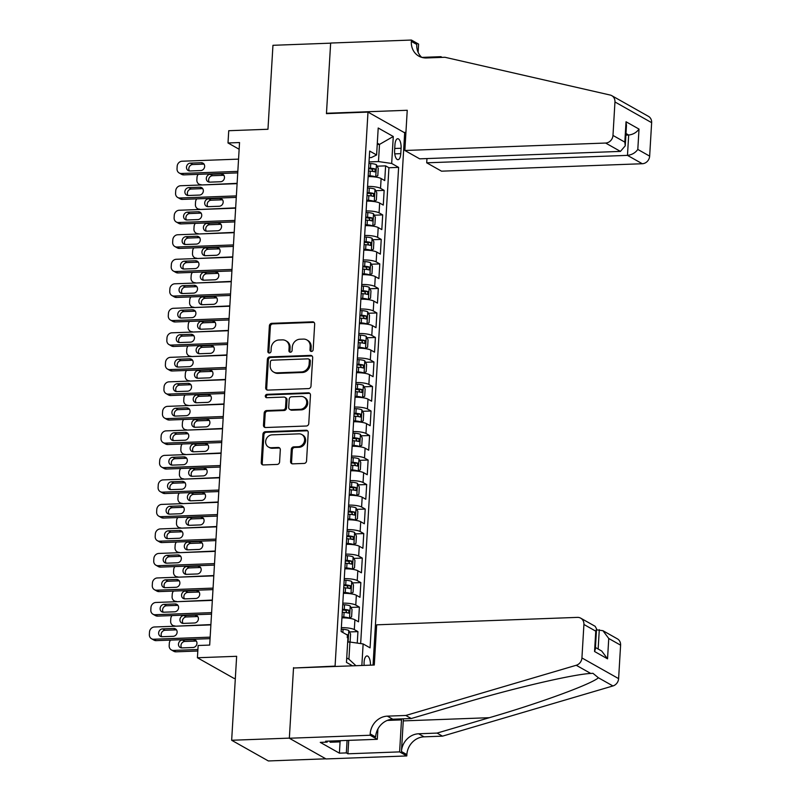 <?xml version="1.0" encoding="UTF-8"?>
<svg xmlns="http://www.w3.org/2000/svg" width="801" height="801" viewBox="0 0 801 801"><rect width="100%" height="100%" fill="white"/><g stroke="black" fill="none" stroke-linecap="round" stroke-linejoin="round"><path stroke-width="1.2" d="M311.469 351.459A1.732 1.542 -60.6 0 0 313.151 349.717L314.673 324.145A2.473 2.203 -60.6 0 0 312.55 321.822L271.779 323.334A2.473 2.203 -60.6 0 0 269.376 325.827L267.854 351.389A1.732 1.542 -60.6 0 0 269.336 353.021A1.732 1.542 -60.6 0 0 271.028 351.279L271.219 347.964A7.9 7.049 -60.6 0 1 278.928 339.994L282.322 339.874A7.9 7.049 -60.6 0 1 285.747 340.685A7.9 7.049 -60.6 0 1 289.111 347.304L288.921 350.608A1.732 1.542 -60.6 0 0 290.403 352.24A1.732 1.542 -60.6 0 0 292.085 350.498L292.285 347.183A7.9 7.049 -60.6 0 1 299.995 339.213L303.389 339.093A7.9 7.049 -60.6 0 1 306.813 339.904A7.9 7.049 -60.6 0 1 310.177 346.523L309.987 349.827A1.732 1.542 -60.6 0 0 311.469 351.459M370.473 665.16A8.05 3.194 87.9 0 0 366.968 655.949A8.05 3.194 87.9 0 0 364.095 662.207A8.05 3.194 87.9 0 0 364.165 665.401M290.573 461.526A2.473 2.203 -60.6 0 0 292.695 463.849L304.14 463.429A2.473 2.203 -60.6 0 0 306.543 460.935L308.235 432.54A2.473 2.203 -60.6 0 0 306.112 430.227L265.341 431.729A2.473 2.203 -60.6 0 0 262.928 434.222L261.246 462.618A2.473 2.203 -60.6 0 0 263.369 464.94L277.186 464.43A2.473 2.203 -60.6 0 0 279.589 461.937L280.31 449.782A2.473 2.203 -60.6 0 0 278.187 447.459L271.339 447.719A6.608 5.887 -60.6 0 1 268.475 447.038A6.608 5.887 -60.6 0 1 265.942 439.899A6.608 5.887 -60.6 0 1 272.1 434.843L298.943 433.852A6.608 5.887 -60.6 0 1 301.807 434.532A6.608 5.887 -60.6 0 1 304.34 441.661A6.608 5.887 -60.6 0 1 298.182 446.718L293.707 446.888A2.473 2.203 -60.6 0 0 291.304 449.381L290.573 461.526L291.564 462.087A2.473 2.203 -60.6 0 0 292.165 463.799M294.147 667.994L335.078 666.112L367.989 112.1L326.448 113.642L330.643 43.164L272.951 45.307L267.965 129.261L228.736 130.713L228.005 142.968L239.539 142.548L209.682 645.075L198.147 645.496L197.416 657.751L234.102 678.447L235.334 678.397M293.536 667.644L289.351 738.121L231.659 740.264L236.645 656.299L197.416 657.751M308.585 388.595A2.473 2.203 -60.6 0 0 310.988 386.102L312.68 357.717A2.473 2.203 -60.6 0 0 310.558 355.394L269.787 356.906A2.473 2.203 -60.6 0 0 267.374 359.389L265.692 387.784A2.473 2.203 -60.6 0 0 267.814 390.107L308.585 388.595M310.458 395.133L308.765 423.519A2.473 2.203 -60.6 0 1 306.362 426.012L265.592 427.524A2.473 2.203 -60.6 0 1 263.469 425.201L264.19 413.046A2.473 2.203 -60.6 0 1 266.593 410.563L283.133 409.942A2.473 2.203 -60.6 0 0 285.536 407.459L286.017 399.399A2.473 2.203 -60.6 0 0 283.894 397.076L266.683 397.707A1.732 1.542 -60.6 0 1 266.883 394.342L308.335 392.81A2.473 2.203 -60.6 0 1 310.458 395.133M325.827 758.817L268.345 760.95L231.659 740.264M357.256 643.083L357.937 631.619L349.486 631.939M341.356 627.684A10.063 2.183 3.4 0 1 354.312 629.586L354.903 619.774L358.518 621.816L359.389 607.108L350.948 607.418M342.808 603.163A10.063 2.183 3.4 0 1 355.774 605.065L356.355 595.263L359.979 597.306L360.85 582.597L352.4 582.908M344.27 578.652A10.063 2.183 3.4 0 1 357.226 580.555L357.817 570.753L361.431 572.795L362.302 558.087L353.862 558.397M345.722 554.142A10.063 2.183 3.4 0 1 358.688 556.044L359.269 546.232L362.883 548.274L363.764 533.566L355.314 533.887M347.183 529.621A10.063 2.183 3.4 0 1 360.14 531.524L360.72 521.721L364.345 523.764L365.216 509.056L356.775 509.366M348.635 505.111A10.063 2.183 3.4 0 1 361.601 507.013L362.182 497.211L365.797 499.253L366.678 484.545L358.227 484.855M350.097 480.6A10.063 2.183 3.4 0 1 363.053 482.502L363.634 472.7L367.259 474.733L368.13 460.024L359.679 460.345M351.549 456.089A10.063 2.183 3.4 0 1 364.515 457.992L365.096 448.18L368.71 450.222L369.591 435.514L361.141 435.824M353.001 431.569A10.063 2.183 3.4 0 1 365.967 433.471L366.548 423.669L370.172 425.711L371.043 411.003L362.593 411.313M354.463 407.058A10.063 2.183 3.4 0 1 367.429 408.961L368.009 399.158L371.624 401.201L372.495 386.493L364.055 386.803M355.914 382.548A10.063 2.183 3.4 0 1 368.881 384.45L369.461 374.638L373.086 376.68L373.957 361.972L365.506 362.292M357.376 358.027A10.063 2.183 3.4 0 1 370.332 359.929L370.923 350.127L374.538 352.17L375.409 337.461L366.968 337.772M358.828 333.516A10.063 2.183 3.4 0 1 371.794 335.419L372.375 325.617L375.999 327.659L376.87 312.951L368.42 313.261M360.29 309.006A10.063 2.183 3.4 0 1 373.246 310.908L373.837 301.106L377.451 303.138L378.322 288.43L369.882 288.75M361.742 284.495A10.063 2.183 3.4 0 1 374.708 286.398L375.289 276.585L378.903 278.628L379.784 263.919L371.334 264.23M363.203 259.975A10.063 2.183 3.4 0 1 376.16 261.877L376.74 252.075L380.365 254.117L381.236 239.409L372.795 239.719M364.655 235.464A10.063 2.183 3.4 0 1 377.621 237.366L378.202 227.564L381.817 229.607L382.698 214.898L374.247 215.209M366.117 210.953A10.063 2.183 3.4 0 1 379.073 212.856L379.654 203.043L383.279 205.086L384.15 190.378L380.535 188.335A10.063 2.183 -176.6 0 0 367.569 186.433M375.699 190.698L384.15 190.378M394.943 144.781L394.623 150.177A7.8 3.094 87.9 0 0 397.987 159.709A7.8 3.094 87.9 0 0 400.77 153.642L401.091 148.255A7.8 3.094 87.9 0 0 397.727 138.723A7.8 3.094 87.9 0 0 394.943 144.781M335.689 666.452L335.078 666.112M373.046 665.07L404.675 132.796L367.989 112.1M346.723 657.961L348.916 659.193L349.937 642.042L363.133 643.934L370.072 647.849L398.618 167.379L391.679 163.464L378.483 161.572L369.021 161.922M363.133 643.934L361.852 665.481M352.55 665.831L346.463 662.397L348.065 635.433L341.126 631.518L369.672 151.059L376.61 154.963L378.212 128L393.281 136.5L391.679 163.464M360.66 643.573L388.926 167.739L385.611 165.867L384.73 180.575L381.116 178.533A10.063 2.183 -176.6 0 0 368.15 176.631M379.073 212.856L382.698 214.898M377.621 237.366L381.236 239.409M376.16 261.877L379.784 263.919M374.708 286.398L378.322 288.43M373.246 310.908L376.87 312.951M371.794 335.419L375.409 337.461M370.332 359.929L373.957 361.972M368.881 384.45L372.495 386.493M367.429 408.961L371.043 411.003M365.967 433.471L369.591 435.514M364.515 457.992L368.13 460.024M363.053 482.502L366.678 484.545M361.601 507.013L365.216 509.056M360.14 531.524L363.764 533.566M358.688 556.044L362.302 558.087M357.226 580.555L360.85 582.597M355.774 605.065L359.389 607.108M354.312 629.586L357.937 631.619M349.937 642.042L347.664 642.122M378.483 161.572L379.504 144.41L377.311 143.179M377.231 144.5L379.504 144.41L393.281 136.5M369.281 157.627L371.344 157.547L376.61 154.963M228.005 142.968L239.139 149.256M377.161 166.177L385.611 165.867M388.926 167.739L398.618 167.379M379.654 203.043A10.063 2.183 -176.6 0 0 366.698 201.141M378.202 227.564A10.063 2.183 -176.6 0 0 365.236 225.662M376.74 252.075A10.063 2.183 -176.6 0 0 363.784 250.172M375.289 276.585A10.063 2.183 -176.6 0 0 362.322 274.683M373.837 301.106A10.063 2.183 -176.6 0 0 360.871 299.204M372.375 325.617A10.063 2.183 -176.6 0 0 359.409 323.714M370.923 350.127A10.063 2.183 -176.6 0 0 357.957 348.225M369.461 374.638A10.063 2.183 -176.6 0 0 356.505 372.735M368.009 399.158A10.063 2.183 -176.6 0 0 355.043 397.256M366.548 423.669A10.063 2.183 -176.6 0 0 353.591 421.767M365.096 448.18A10.063 2.183 -176.6 0 0 352.13 446.277M363.634 472.7A10.063 2.183 -176.6 0 0 350.678 470.798M362.182 497.211A10.063 2.183 -176.6 0 0 349.216 495.308M360.72 521.721A10.063 2.183 -176.6 0 0 347.764 519.819M359.269 546.232A10.063 2.183 -176.6 0 0 346.302 544.33M357.817 570.753A10.063 2.183 -176.6 0 0 344.851 568.85M356.355 595.263A10.063 2.183 -176.6 0 0 343.389 593.361M354.903 619.774A10.063 2.183 -176.6 0 0 341.937 617.871M355.934 665.701L348.916 659.193M311.279 351.449A1.732 1.542 -60.6 0 1 310.978 350.387L311.168 347.083A7.9 7.049 -60.6 0 0 307.804 340.465L306.813 339.904M285.747 340.685L286.738 341.246A7.9 7.049 -60.6 0 1 290.102 347.864L289.912 351.168A1.732 1.542 -60.6 0 0 290.212 352.23M314.072 322.433A2.473 2.203 -60.6 0 0 313.541 322.382L272.771 323.894A2.473 2.203 -60.6 0 0 270.368 326.387L268.846 351.949A1.732 1.542 -60.6 0 0 269.146 353.011M312.08 355.994A2.473 2.203 -60.6 0 0 311.549 355.954L270.778 357.456A2.473 2.203 -60.6 0 0 268.365 359.949L266.683 388.345A2.473 2.203 -60.6 0 0 267.284 390.057M309.346 360.48A1.732 1.542 -60.6 0 0 307.864 358.848L272.08 360.18A1.732 1.542 -60.6 0 0 270.388 361.922L270.187 365.406A7.9 7.049 -60.6 0 0 273.552 372.024A7.9 7.049 -60.6 0 0 276.976 372.845L301.436 371.934A7.9 7.049 -60.6 0 0 309.146 363.964L309.346 360.48L310.337 361.041A1.732 1.542 -60.6 0 0 309.607 359.589L308.615 359.028M273.552 372.024L274.543 372.585A7.9 7.049 -60.6 0 0 277.967 373.396L276.976 372.845M310.337 361.041L310.137 364.525A7.9 7.049 -60.6 0 1 302.428 372.495L277.967 373.396M284.966 397.326L285.957 397.887A2.473 2.203 -60.6 0 1 287.008 399.959L286.528 408.019A2.473 2.203 -60.6 0 1 284.125 410.502L267.594 411.123A2.473 2.203 -60.6 0 0 265.181 413.606L264.46 425.762A2.473 2.203 -60.6 0 0 265.061 427.474M309.857 393.411A2.473 2.203 -60.6 0 0 309.326 393.361L267.874 394.903A1.732 1.542 -60.6 0 0 266.493 397.707M300.295 409.311A6.608 5.887 -60.6 0 0 306.453 404.255A6.608 5.887 -60.6 0 0 303.919 397.116A6.608 5.887 -60.6 0 0 301.056 396.435L291.594 396.785A2.473 2.203 -60.6 0 0 289.191 399.278L288.71 407.339A2.473 2.203 -60.6 0 0 290.833 409.661L300.295 409.311L301.286 409.872A6.608 5.887 -60.6 0 0 307.444 404.815A6.608 5.887 -60.6 0 0 304.911 397.676L303.919 397.116M289.762 409.401L290.753 409.962A2.473 2.203 -60.6 0 0 291.824 410.222L290.833 409.661M301.286 409.872L291.824 410.222M301.807 434.532L302.798 435.093A6.608 5.887 -60.6 0 1 305.331 442.222A6.608 5.887 -60.6 0 1 299.173 447.278L294.698 447.449A2.473 2.203 -60.6 0 0 292.295 449.942L291.564 462.087M268.475 447.038L269.466 447.589A6.608 5.887 -60.6 0 0 272.33 448.28L271.339 447.719M279.719 448.069A2.473 2.203 -60.6 0 0 279.179 448.019L272.33 448.28M307.634 430.828A2.473 2.203 -60.6 0 0 307.103 430.778L266.332 432.29A2.473 2.203 -60.6 0 0 263.919 434.783L262.237 463.178A2.473 2.203 -60.6 0 0 262.838 464.89M375.188 176.991L377.812 175.639L378.242 168.29L376.41 164.716A6.668 1.452 -176.6 0 0 370.743 163.544L368.941 163.424M371.083 176.651A3.394 0.741 -176.6 0 0 369.822 176.5L368.17 176.39M375.679 176.981A6.668 1.452 -176.6 0 0 370.012 175.809L368.21 175.679M237.116 183.329L201.702 184.961M223.98 175.299A4.025 3.594 -60.6 0 0 223.639 175.299L212.565 175.709A4.025 3.594 -60.6 0 0 209.271 182.147M368.48 171.024L370.292 171.144A6.668 1.452 3.4 0 1 374.928 171.915L375.098 168.971A6.668 1.452 -176.6 0 0 370.462 168.21L368.66 168.08M368.62 168.791L370.272 168.901A3.394 0.741 3.4 0 1 371.784 169.091L372.865 170.853M209.622 182.147L220.696 181.737A4.025 3.594 -60.6 0 0 221.166 173.897L210.082 174.308A4.025 3.594 -60.6 0 0 209.622 182.147M198.227 174.348A5.036 4.486 -60.6 0 0 197.006 177.482L196.856 179.935A5.036 4.486 -60.6 0 0 198.998 184.15A5.036 4.486 -60.6 0 0 201.181 184.661M237.827 171.384L181.356 173.487A5.036 4.486 -60.6 0 1 179.174 172.966A5.036 4.486 -60.6 0 1 177.031 168.751L177.171 166.298A5.036 4.486 -60.6 0 1 182.077 161.221L238.558 159.129M179.174 172.966L181.647 174.358A5.036 4.486 119.4 0 0 183.829 174.878L237.737 172.886M189.787 170.963A4.025 3.594 119.4 0 1 190.258 163.124L201.331 162.713A4.025 3.594 119.4 0 1 200.871 170.553L189.787 170.963M189.447 170.963A4.025 3.594 119.4 0 1 192.741 164.525L203.814 164.115A4.025 3.594 119.4 0 1 204.155 164.115M340.966 740.655L339.394 741.906L330.162 742.247L329.632 741.075M339.394 741.906L338.853 740.735M426.963 158.568L426.713 162.813L441.531 171.174L642.292 163.734L627.473 155.374L628.685 135.029L625.981 133.507M426.713 162.813L627.473 155.374C631.869 154.853 635.313 152.881 637.806 149.437L649.651 156.125L651.644 122.663L614.958 101.967A7.549 6.728 -60.6 0 0 611.744 95.649A7.549 6.728 -60.6 0 0 610.122 95.029L444.925 57.272L426.462 57.962A17.612 15.71 119.4 0 1 418.833 56.14A17.612 15.71 119.4 0 1 411.334 41.402L411.414 40.05L330.643 43.044L326.478 113.271L327.088 113.622M326.478 113.271L407.238 110.278L404.855 150.488L605.616 143.039A7.549 6.728 -60.6 0 0 612.975 135.429L614.958 101.967M421.817 57.392L440.91 56.681L442.132 57.382M411.414 40.05L418.603 44.105L418.112 52.315M404.064 132.445L405.927 132.375M404.855 150.488L419.674 158.838L620.435 151.399L605.616 143.039M440.86 57.422L440.91 56.681M611.744 95.649L648.43 116.345A7.549 6.728 119.4 0 1 651.644 122.663M649.651 156.125A7.549 6.728 119.4 0 1 642.292 163.734M421.716 57.362A17.612 15.71 119.4 0 1 416.76 44.456L411.334 41.402M625.891 135.129L628.685 135.029C633.07 134.508 636.515 132.535 639.018 129.091L637.806 149.437M612.975 135.429L624.82 142.117L625.251 145.812L620.435 151.399M624.82 142.117L626.032 121.772L626.462 125.467L625.251 145.812M376.67 624.82L577.431 617.381A7.549 6.728 -60.6 0 1 580.705 618.162A7.549 6.728 -60.6 0 1 583.919 624.48L581.927 657.941L618.612 678.627A7.549 6.728 119.4 0 1 612.925 685.956L442.502 736.149L424.049 736.83A17.612 15.71 -60.6 0 0 406.868 754.592L406.788 755.944L326.027 758.937L289.341 738.242L293.516 668.014L374.287 665.02L376.67 624.82M442.502 736.149L437.076 733.085L489.331 717.696C539.544 703.138 591.048 684.284 598.417 677.776L592.94 673.311L590.748 673.451C573.266 674.262 513.191 688.279 463.509 703.138L411.253 718.527L392.79 719.208A17.612 15.71 -60.6 0 0 375.619 736.97L370.192 733.906L370.112 735.248L289.341 738.242M411.253 718.527L405.827 715.463L387.364 716.144A17.612 15.71 -60.6 0 0 370.192 733.906M489.331 717.696L403.263 720.89L401.441 751.528A17.612 15.71 -60.6 0 1 418.613 733.776L437.076 733.085M620.595 645.165L608.75 638.487L602.933 630.697L617.381 638.848A7.549 6.728 119.4 0 1 620.595 645.165L618.612 678.627M590.748 673.451L576.239 665.271L405.827 715.463M348.715 740.364L347.914 753.801L346.332 752.91L347.073 740.424M327.249 741.165L327.198 742.116L320.27 742.377L339.404 753.16L346.332 752.91M327.198 742.116L325.606 741.225L377.301 739.303L370.112 735.248M406.788 755.944L399.609 751.889L401.501 719.899A28.305 11.234 87.9 0 0 401.561 718.877M347.914 753.801L399.609 751.889M596.495 629.816L602.933 630.697M403.263 720.89A32.771 13.006 87.9 0 0 403.364 718.817M377.912 728.98L377.301 739.303M576.239 665.271A7.549 6.728 -60.6 0 0 581.927 657.941M339.404 753.16L340.105 741.336M608.75 638.487L607.538 658.833L601.721 651.043L595.443 647.498M607.538 658.833L594.552 651.503L595.343 649.221L596.555 628.875L595.163 626.312L580.705 618.162M594.552 651.503L595.764 631.158L596.555 628.875M373.727 201.512L376.35 200.16L376.79 192.801L374.948 189.236A6.668 1.452 -176.6 0 0 369.281 188.065L367.479 187.935M369.631 201.161A3.394 0.741 -176.6 0 0 368.36 201.021L366.708 200.901M374.227 201.492A6.668 1.452 -176.6 0 0 368.56 200.32L366.748 200.19M235.664 207.849L200.24 209.472M222.528 199.809A4.025 3.594 -60.6 0 0 222.187 199.809L211.104 200.22A4.025 3.594 -60.6 0 0 207.819 206.658M367.028 195.534L368.83 195.664A6.668 1.452 3.4 0 1 373.466 196.425L373.646 193.482A6.668 1.452 -176.6 0 0 369.011 192.721L367.198 192.59M367.158 193.301L368.81 193.421A3.394 0.741 3.4 0 1 370.322 193.602L371.404 195.364M208.16 206.668L219.244 206.257A4.025 3.594 -60.6 0 0 219.704 198.408L208.63 198.818A4.025 3.594 -60.6 0 0 208.16 206.668M196.766 198.858A5.036 4.486 -60.6 0 0 195.544 201.992L195.404 204.445A5.036 4.486 -60.6 0 0 197.547 208.661A5.036 4.486 -60.6 0 0 199.729 209.181M372.275 226.022L374.898 224.67L375.329 217.321L373.496 213.747A6.668 1.452 -176.6 0 0 367.829 212.575L366.027 212.445M368.17 225.672A3.394 0.741 -176.6 0 0 366.908 225.532L365.256 225.421M372.765 226.002A6.668 1.452 -176.6 0 0 367.098 224.831L365.296 224.711M234.202 232.36L198.788 233.982M221.066 224.33A4.025 3.594 -60.6 0 0 220.726 224.32L209.652 224.731A4.025 3.594 -60.6 0 0 206.368 231.179M365.576 220.045L367.379 220.175A6.668 1.452 3.4 0 1 372.014 220.936L372.185 217.992A6.668 1.452 -176.6 0 0 367.549 217.231L365.747 217.111M365.707 217.822L367.359 217.932A3.394 0.741 3.4 0 1 368.871 218.122L369.952 219.885M206.708 231.179L217.782 230.768A4.025 3.594 -60.6 0 0 218.252 222.928L207.169 223.339A4.025 3.594 -60.6 0 0 206.708 231.179M195.314 223.369A5.036 4.486 -60.6 0 0 194.092 226.513L193.942 228.956A5.036 4.486 -60.6 0 0 196.085 233.171A5.036 4.486 -60.6 0 0 198.268 233.692M370.813 250.533L373.436 249.181L373.877 241.832L372.034 238.257A6.668 1.452 -176.6 0 0 366.377 237.086L364.565 236.966M366.718 250.192A3.394 0.741 -176.6 0 0 365.446 250.042L363.794 249.932M371.314 250.513A6.668 1.452 -176.6 0 0 365.646 249.341L363.834 249.221M232.751 256.871L197.326 258.503M219.614 248.841A4.025 3.594 -60.6 0 0 219.274 248.831L208.2 249.241A4.025 3.594 -60.6 0 0 204.906 255.689M364.115 244.565L365.917 244.685A6.668 1.452 3.4 0 1 370.563 245.446L370.733 242.513A6.668 1.452 -176.6 0 0 366.097 241.742L364.295 241.622M364.245 242.333L365.897 242.443A3.394 0.741 3.4 0 1 367.409 242.633L368.49 244.395M205.246 255.689L216.33 255.279A4.025 3.594 -60.6 0 0 216.791 247.439L205.717 247.849A4.025 3.594 -60.6 0 0 205.246 255.689M193.852 247.889A5.036 4.486 -60.6 0 0 192.63 251.023L192.49 253.476A5.036 4.486 -60.6 0 0 194.633 257.682A5.036 4.486 -60.6 0 0 196.816 258.202M369.361 275.053L371.984 273.702L372.415 266.343L370.583 262.778A6.668 1.452 -176.6 0 0 364.916 261.607L363.113 261.476M365.256 274.703A3.394 0.741 -176.6 0 0 363.994 274.563L362.342 274.443M369.852 275.033A6.668 1.452 -176.6 0 0 364.185 273.862L362.382 273.732M231.289 281.391L195.875 283.013M218.162 273.351A4.025 3.594 -60.6 0 0 217.812 273.351L206.738 273.762A4.025 3.594 -60.6 0 0 203.454 280.2M362.663 269.076L364.465 269.206A6.668 1.452 3.4 0 1 369.101 269.967L369.281 267.023A6.668 1.452 -176.6 0 0 364.635 266.262L362.833 266.132M362.793 266.843L364.445 266.963A3.394 0.741 3.4 0 1 365.957 267.144L367.038 268.906M203.794 280.21L214.868 279.799A4.025 3.594 -60.6 0 0 215.339 271.95L204.265 272.36A4.025 3.594 -60.6 0 0 203.794 280.21M192.4 272.4A5.036 4.486 -60.6 0 0 191.179 275.534L191.028 277.987A5.036 4.486 -60.6 0 0 193.171 282.202A5.036 4.486 -60.6 0 0 195.354 282.723M236.375 195.905L179.895 197.997A5.036 4.486 -60.6 0 1 177.712 197.477A5.036 4.486 -60.6 0 1 175.569 193.261L175.719 190.808A5.036 4.486 -60.6 0 1 180.625 185.742L237.096 183.649M177.712 197.477L180.195 198.868A5.036 4.486 119.4 0 0 182.378 199.389L236.285 197.396M188.335 195.484A4.025 3.594 119.4 0 1 188.806 187.634L199.88 187.224A4.025 3.594 119.4 0 1 199.409 195.074L188.335 195.484M187.995 195.474A4.025 3.594 119.4 0 1 191.279 189.036L202.353 188.625A4.025 3.594 119.4 0 1 202.703 188.625M234.913 220.415L178.443 222.508A5.036 4.486 -60.6 0 1 176.26 221.987A5.036 4.486 -60.6 0 1 174.117 217.782L174.258 215.329A5.036 4.486 -60.6 0 1 179.164 210.252L235.644 208.16M176.26 221.987L178.743 223.389A5.036 4.486 119.4 0 0 180.916 223.91L234.823 221.907M186.883 219.995A4.025 3.594 119.4 0 1 187.344 212.155L198.418 211.744A4.025 3.594 119.4 0 1 197.957 219.584L186.883 219.995M186.533 219.995A4.025 3.594 119.4 0 1 189.827 213.547L200.901 213.136A4.025 3.594 119.4 0 1 201.241 213.146M233.461 244.926L176.981 247.018A5.036 4.486 -60.6 0 1 174.808 246.498A5.036 4.486 -60.6 0 1 172.656 242.292L172.806 239.839A5.036 4.486 -60.6 0 1 177.712 234.763L234.192 232.67M174.808 246.498L177.281 247.899A5.036 4.486 119.4 0 0 179.464 248.42L233.371 246.418M185.421 244.505A4.025 3.594 119.4 0 1 185.892 236.665L196.966 236.255A4.025 3.594 119.4 0 1 196.495 244.095L185.421 244.505M185.081 244.505A4.025 3.594 119.4 0 1 188.365 238.057L199.439 237.647A4.025 3.594 119.4 0 1 199.789 237.657M232 269.446L175.529 271.539A5.036 4.486 -60.6 0 1 173.346 271.018A5.036 4.486 -60.6 0 1 171.204 266.803L171.354 264.35A5.036 4.486 -60.6 0 1 176.26 259.284L232.731 257.191M173.346 271.018L175.83 272.41A5.036 4.486 119.4 0 0 178.002 272.931L231.91 270.938M183.97 269.026A4.025 3.594 119.4 0 1 180.676 264.26A4.025 3.594 119.4 0 1 184.43 261.176L195.504 260.766A4.025 3.594 119.4 0 1 198.798 265.531A4.025 3.594 119.4 0 1 195.043 268.615L183.97 269.026M183.619 269.016A4.025 3.594 119.4 0 1 186.913 262.578L197.987 262.167A4.025 3.594 119.4 0 1 198.328 262.167M367.899 299.564L370.523 298.212L370.963 290.853L369.121 287.289A6.668 1.452 -176.6 0 0 363.464 286.117L361.651 285.987M363.804 299.214A3.394 0.741 -176.6 0 0 362.533 299.073L360.881 298.953M368.4 299.544A6.668 1.452 -176.6 0 0 362.733 298.373L360.931 298.242M229.837 305.902L194.413 307.524M216.701 297.862A4.025 3.594 -60.6 0 0 216.36 297.862L205.286 298.272A4.025 3.594 -60.6 0 0 201.992 304.71M361.201 293.587L363.003 293.717A6.668 1.452 3.4 0 1 367.649 294.478L367.819 291.534A6.668 1.452 -176.6 0 0 363.183 290.773L361.381 290.643M361.331 291.354L362.983 291.474A3.394 0.741 3.4 0 1 364.495 291.654L365.576 293.426M202.343 304.72L213.416 304.31A4.025 3.594 -60.6 0 0 215.629 296.881A4.025 3.594 -60.6 0 0 213.877 296.46L202.803 296.871A4.025 3.594 -60.6 0 0 200.59 304.3A4.025 3.594 -60.6 0 0 202.343 304.72M190.938 296.911A5.036 4.486 -60.6 0 0 189.717 300.055L189.577 302.498A5.036 4.486 -60.6 0 0 191.719 306.713A5.036 4.486 -60.6 0 0 193.902 307.234M230.548 293.957L174.067 296.05A5.036 4.486 -60.6 0 1 171.895 295.529A5.036 4.486 -60.6 0 1 169.752 291.314L169.892 288.871A5.036 4.486 -60.6 0 1 174.798 283.794L231.279 281.702M171.895 295.529L174.368 296.931A5.036 4.486 119.4 0 0 176.55 297.451L230.458 295.449M182.508 293.536A4.025 3.594 119.4 0 1 182.978 285.687L194.052 285.276A4.025 3.594 119.4 0 1 193.582 293.126L182.508 293.536M182.167 293.526A4.025 3.594 119.4 0 1 185.452 287.088L196.535 286.678A4.025 3.594 119.4 0 1 196.876 286.678M366.447 324.075L369.071 322.723L369.511 315.374L367.669 311.799A6.668 1.452 -176.6 0 0 362.002 310.628L360.2 310.508M362.342 323.724A3.394 0.741 -176.6 0 0 361.081 323.584L359.429 323.474M366.938 324.055A6.668 1.452 -176.6 0 0 361.271 322.883L359.469 322.763M228.385 330.412L192.961 332.035M215.249 322.382A4.025 3.594 -60.6 0 0 214.898 322.372L203.824 322.783A4.025 3.594 -60.6 0 0 200.54 329.231M359.749 318.107L361.551 318.227A6.668 1.452 3.4 0 1 366.187 318.988L366.367 316.045A6.668 1.452 -176.6 0 0 361.722 315.284L359.919 315.163M359.879 315.874L361.531 315.984A3.394 0.741 3.4 0 1 363.043 316.175L364.125 317.937M200.881 329.231L211.955 328.821A4.025 3.594 -60.6 0 0 212.425 320.981L201.351 321.391A4.025 3.594 -60.6 0 0 200.881 329.231M189.487 321.431A5.036 4.486 -60.6 0 0 188.265 324.565L188.115 327.018A5.036 4.486 -60.6 0 0 190.258 331.224A5.036 4.486 -60.6 0 0 192.44 331.744M229.086 318.468L172.615 320.56A5.036 4.486 -60.6 0 1 170.433 320.04A5.036 4.486 -60.6 0 1 168.29 315.834L168.44 313.381A5.036 4.486 -60.6 0 1 173.346 308.305L229.817 306.212M170.433 320.04L172.916 321.441A5.036 4.486 119.4 0 0 175.089 321.962L229.006 319.959M181.056 318.047A4.025 3.594 119.4 0 1 181.517 310.207L192.6 309.797A4.025 3.594 119.4 0 1 192.13 317.637L181.056 318.047M180.706 318.047A4.025 3.594 119.4 0 1 184 311.599L195.074 311.188A4.025 3.594 119.4 0 1 195.414 311.199M364.986 348.585L367.609 347.233L368.049 339.884L366.217 336.31A6.668 1.452 -176.6 0 0 360.55 335.138L358.738 335.018M360.891 348.245A3.394 0.741 -176.6 0 0 359.619 348.095L357.967 347.984M365.486 348.575A6.668 1.452 -176.6 0 0 359.819 347.404L358.017 347.274M226.923 354.923L191.509 356.555M213.787 346.893A4.025 3.594 -60.6 0 0 213.446 346.893L202.373 347.304A4.025 3.594 -60.6 0 0 199.079 353.742M358.287 342.618L360.1 342.738A6.668 1.452 3.4 0 1 364.735 343.509L364.906 340.565A6.668 1.452 -176.6 0 0 360.27 339.804L358.468 339.674M358.427 340.385L360.07 340.495A3.394 0.741 3.4 0 1 361.591 340.685L362.663 342.448M199.429 353.742L210.503 353.331A4.025 3.594 -60.6 0 0 210.963 345.491L199.89 345.902A4.025 3.594 -60.6 0 0 199.429 353.742M188.035 345.942A5.036 4.486 -60.6 0 0 186.803 349.076L186.663 351.529A5.036 4.486 -60.6 0 0 188.806 355.744A5.036 4.486 -60.6 0 0 190.988 356.255M227.634 342.988L171.154 345.081A5.036 4.486 -60.6 0 1 168.981 344.56A5.036 4.486 -60.6 0 1 166.838 340.345L166.978 337.892A5.036 4.486 -60.6 0 1 171.885 332.815L228.365 330.723M168.981 344.56L171.454 345.952A5.036 4.486 119.4 0 0 173.637 346.473L227.544 344.48M179.594 342.558A4.025 3.594 119.4 0 1 180.065 334.718L191.139 334.307A4.025 3.594 119.4 0 1 190.678 342.147L179.594 342.558M179.254 342.558A4.025 3.594 119.4 0 1 182.538 336.12L193.622 335.709A4.025 3.594 119.4 0 1 193.962 335.709M363.534 373.106L366.157 371.754L366.598 364.395L364.755 360.83A6.668 1.452 -176.6 0 0 359.088 359.659L357.286 359.529M359.429 372.755A3.394 0.741 -176.6 0 0 358.167 372.615L356.515 372.495M364.024 373.086A6.668 1.452 -176.6 0 0 358.357 371.914L356.555 371.784M225.471 379.444L190.047 381.066M212.335 371.404A4.025 3.594 -60.6 0 0 211.985 371.404L200.911 371.814A4.025 3.594 -60.6 0 0 197.627 378.252M356.835 367.128L358.638 367.259A6.668 1.452 3.4 0 1 363.274 368.019L363.454 365.076A6.668 1.452 -176.6 0 0 358.818 364.315L357.006 364.185M356.966 364.896L358.618 365.016A3.394 0.741 3.4 0 1 360.13 365.196L361.211 366.958M197.967 378.262L209.041 377.852A4.025 3.594 -60.6 0 0 209.512 370.002L198.438 370.412A4.025 3.594 -60.6 0 0 197.967 378.262M186.573 370.452A5.036 4.486 -60.6 0 0 185.351 373.586L185.201 376.039A5.036 4.486 -60.6 0 0 187.354 380.255A5.036 4.486 -60.6 0 0 189.527 380.775M226.182 367.499L169.702 369.591A5.036 4.486 -60.6 0 1 167.519 369.071A5.036 4.486 -60.6 0 1 165.376 364.855L165.527 362.402A5.036 4.486 -60.6 0 1 170.433 357.336L226.903 355.243M167.519 369.071L170.002 370.473A5.036 4.486 119.4 0 0 172.185 370.983L226.092 368.991M178.142 367.078A4.025 3.594 119.4 0 1 178.603 359.228L189.687 358.818A4.025 3.594 119.4 0 1 189.216 366.668L178.142 367.078M177.802 367.068A4.025 3.594 119.4 0 1 181.086 360.63L192.16 360.22A4.025 3.594 119.4 0 1 192.5 360.22M362.082 397.616L364.705 396.265L365.136 388.916L363.304 385.341A6.668 1.452 -176.6 0 0 357.636 384.17L355.824 384.039M357.977 397.266A3.394 0.741 -176.6 0 0 356.705 397.126L355.063 397.016M362.573 397.596A6.668 1.452 -176.6 0 0 356.906 396.425L355.103 396.305M224.01 403.954L188.595 405.576M210.873 395.924A4.025 3.594 -60.6 0 0 210.533 395.914L199.459 396.325A4.025 3.594 -60.6 0 0 196.165 402.773M355.374 391.639L357.186 391.769A6.668 1.452 3.4 0 1 361.822 392.53L361.992 389.586A6.668 1.452 -176.6 0 0 357.356 388.825L355.554 388.705M355.514 389.416L357.166 389.526A3.394 0.741 3.4 0 1 358.678 389.717L359.759 391.479M196.515 402.773L207.589 402.362A4.025 3.594 -60.6 0 0 208.05 394.523L196.976 394.933A4.025 3.594 -60.6 0 0 196.515 402.773M185.121 394.963A5.036 4.486 -60.6 0 0 183.9 398.107L183.749 400.55A5.036 4.486 -60.6 0 0 185.892 404.765A5.036 4.486 -60.6 0 0 188.075 405.286M224.721 392.009L168.25 394.102A5.036 4.486 -60.6 0 1 166.067 393.581A5.036 4.486 -60.6 0 1 163.925 389.376L164.065 386.923A5.036 4.486 -60.6 0 1 168.971 381.847L225.451 379.754M166.067 393.581L168.54 394.983A5.036 4.486 119.4 0 0 170.723 395.504L224.63 393.501M176.681 391.589A4.025 3.594 119.4 0 1 177.151 383.749L188.225 383.339A4.025 3.594 119.4 0 1 187.764 391.178L176.681 391.589M176.34 391.589A4.025 3.594 119.4 0 1 179.624 385.141L190.708 384.73A4.025 3.594 119.4 0 1 191.049 384.74M360.62 422.127L363.243 420.775L363.684 413.426L361.842 409.852A6.668 1.452 -176.6 0 0 356.175 408.68L354.372 408.56M356.515 421.787A3.394 0.741 -176.6 0 0 355.254 421.636L353.601 421.526M361.111 422.107A6.668 1.452 -176.6 0 0 355.454 420.936L353.641 420.815M222.558 428.465L187.134 430.097M209.421 420.435A4.025 3.594 -60.6 0 0 209.081 420.425L197.997 420.835A4.025 3.594 -60.6 0 0 194.713 427.283M353.922 416.16L355.724 416.28A6.668 1.452 3.4 0 1 360.36 417.041L360.54 414.107A6.668 1.452 -176.6 0 0 355.904 413.336L354.092 413.216M354.052 413.927L355.704 414.037A3.394 0.741 3.4 0 1 357.216 414.227L358.297 415.989M195.054 427.283L206.127 426.873A4.025 3.594 -60.6 0 0 206.598 419.033L195.524 419.444A4.025 3.594 -60.6 0 0 195.054 427.283M183.659 419.484A5.036 4.486 -60.6 0 0 182.438 422.618L182.298 425.071A5.036 4.486 -60.6 0 0 184.44 429.276A5.036 4.486 -60.6 0 0 186.613 429.797M223.269 416.52L166.788 418.613A5.036 4.486 -60.6 0 1 164.606 418.092A5.036 4.486 -60.6 0 1 162.463 413.887L162.613 411.434A5.036 4.486 -60.6 0 1 167.519 406.357L223.99 404.265M164.606 418.092L167.089 419.494A5.036 4.486 119.4 0 0 169.271 420.014L223.179 418.012M175.229 416.099A4.025 3.594 119.4 0 1 175.689 408.26L186.773 407.849A4.025 3.594 119.4 0 1 186.303 415.689L175.229 416.099M174.888 416.099A4.025 3.594 119.4 0 1 178.172 409.651L189.246 409.241A4.025 3.594 119.4 0 1 189.597 409.251M359.168 446.648L361.792 445.296L362.222 437.937L360.39 434.372A6.668 1.452 -176.6 0 0 354.723 433.201L352.921 433.071M355.063 446.297A3.394 0.741 -176.6 0 0 353.802 446.157L352.15 446.037M359.659 446.628A6.668 1.452 -176.6 0 0 353.992 445.456L352.19 445.326M221.096 452.986L185.682 454.608M207.96 444.945A4.025 3.594 -60.6 0 0 207.619 444.945L196.545 445.356A4.025 3.594 -60.6 0 0 193.251 451.794M352.46 440.67L354.272 440.8A6.668 1.452 3.4 0 1 358.908 441.561L359.078 438.618A6.668 1.452 -176.6 0 0 354.442 437.857L352.64 437.726M352.6 438.437L354.252 438.558A3.394 0.741 3.4 0 1 355.764 438.738L356.845 440.5M193.602 451.804L204.676 451.394A4.025 3.594 -60.6 0 0 205.146 443.544L194.062 443.954A4.025 3.594 -60.6 0 0 193.602 451.804M182.207 443.994A5.036 4.486 -60.6 0 0 180.986 447.128L180.836 449.581A5.036 4.486 -60.6 0 0 182.978 453.797A5.036 4.486 -60.6 0 0 185.161 454.317M221.807 441.041L165.336 443.133A5.036 4.486 -60.6 0 1 163.154 442.613A5.036 4.486 -60.6 0 1 161.011 438.397L161.151 435.944A5.036 4.486 -60.6 0 1 166.057 430.878L222.538 428.785M163.154 442.613L165.627 444.004A5.036 4.486 119.4 0 0 167.809 444.525L221.717 442.532M173.767 440.62A4.025 3.594 119.4 0 1 174.238 432.77L185.311 432.36A4.025 3.594 119.4 0 1 184.851 440.21L173.767 440.62M173.427 440.61A4.025 3.594 119.4 0 1 176.721 434.172L187.794 433.762A4.025 3.594 119.4 0 1 188.135 433.762M357.707 471.158L360.33 469.807L360.77 462.447L358.928 458.883A6.668 1.452 -176.6 0 0 353.261 457.711L351.459 457.581M353.611 470.808A3.394 0.741 -176.6 0 0 352.34 470.668L350.688 470.547M358.207 471.138A6.668 1.452 -176.6 0 0 352.54 469.967L350.728 469.837M219.644 477.496L184.22 479.118M206.508 469.456A4.025 3.594 -60.6 0 0 206.167 469.456L195.084 469.867A4.025 3.594 -60.6 0 0 191.799 476.305M351.008 465.181L352.81 465.311A6.668 1.452 3.4 0 1 357.446 466.072L357.626 463.128A6.668 1.452 -176.6 0 0 352.991 462.367L351.178 462.237M351.138 462.948L352.79 463.068A3.394 0.741 3.4 0 1 354.302 463.248L355.384 465.021M192.14 476.315L203.224 475.904A4.025 3.594 -60.6 0 0 203.684 468.054L192.61 468.465A4.025 3.594 -60.6 0 0 192.14 476.315M180.746 468.505A5.036 4.486 -60.6 0 0 179.524 471.649L179.384 474.092A5.036 4.486 -60.6 0 0 181.527 478.307A5.036 4.486 -60.6 0 0 183.709 478.828M220.355 465.551L163.875 467.644A5.036 4.486 -60.6 0 1 161.692 467.123A5.036 4.486 -60.6 0 1 159.549 462.908L159.699 460.465A5.036 4.486 -60.6 0 1 164.606 455.389L221.076 453.296M161.692 467.123L164.175 468.525A5.036 4.486 119.4 0 0 166.358 469.046L220.265 467.043M172.315 465.131A4.025 3.594 119.4 0 1 172.786 457.281L183.86 456.87A4.025 3.594 119.4 0 1 183.389 464.72L172.315 465.131M171.975 465.121A4.025 3.594 119.4 0 1 175.259 458.683L186.333 458.272A4.025 3.594 119.4 0 1 186.683 458.272M356.255 495.669L358.878 494.317L359.309 486.968L357.476 483.393A6.668 1.452 -176.6 0 0 351.809 482.222L350.007 482.102M352.15 495.318A3.394 0.741 -176.6 0 0 350.888 495.178L349.236 495.068M356.745 495.649A6.668 1.452 -176.6 0 0 351.078 494.477L349.276 494.357M218.182 502.007L182.768 503.629M205.046 493.977A4.025 3.594 -60.6 0 0 204.706 493.967L193.632 494.377A4.025 3.594 -60.6 0 0 190.348 500.825M349.556 489.701L351.359 489.822A6.668 1.452 3.4 0 1 355.994 490.582L356.165 487.639A6.668 1.452 -176.6 0 0 351.529 486.878L349.727 486.758M349.687 487.469L351.339 487.579A3.394 0.741 3.4 0 1 352.851 487.769L353.932 489.531M190.688 500.825L201.762 500.415A4.025 3.594 -60.6 0 0 202.232 492.575L191.149 492.985A4.025 3.594 -60.6 0 0 190.688 500.825M179.294 493.026A5.036 4.486 -60.6 0 0 178.072 496.159L177.922 498.612A5.036 4.486 -60.6 0 0 180.065 502.818A5.036 4.486 -60.6 0 0 182.248 503.338M218.893 490.062L162.423 492.154A5.036 4.486 -60.6 0 1 160.24 491.634A5.036 4.486 -60.6 0 1 158.097 487.429L158.238 484.975A5.036 4.486 -60.6 0 1 163.144 479.899L219.624 477.807M160.24 491.634L162.723 493.036A5.036 4.486 119.4 0 0 164.896 493.556L218.803 491.554M170.863 489.641A4.025 3.594 119.4 0 1 171.324 481.801L182.398 481.391A4.025 3.594 119.4 0 1 181.937 489.231L170.863 489.641M170.513 489.641A4.025 3.594 119.4 0 1 173.807 483.193L184.881 482.783A4.025 3.594 119.4 0 1 185.221 482.793M354.793 520.179L357.416 518.828L357.857 511.479L356.014 507.904A6.668 1.452 -176.6 0 0 350.347 506.733L348.545 506.612M350.698 519.839A3.394 0.741 -176.6 0 0 349.426 519.689L347.774 519.579M355.294 520.169A6.668 1.452 -176.6 0 0 349.626 518.998L347.814 518.868M216.731 526.517L181.306 528.149M203.594 518.487A4.025 3.594 -60.6 0 0 203.254 518.487L192.17 518.898A4.025 3.594 -60.6 0 0 188.886 525.336M348.095 514.212L349.897 514.332A6.668 1.452 3.4 0 1 354.543 515.103L354.713 512.159A6.668 1.452 -176.6 0 0 350.077 511.398L348.275 511.268M348.225 511.979L349.877 512.089A3.394 0.741 3.4 0 1 351.389 512.28L352.47 514.042M189.226 525.336L200.31 524.925A4.025 3.594 -60.6 0 0 200.771 517.086L189.697 517.496A4.025 3.594 -60.6 0 0 189.226 525.336M177.832 517.536A5.036 4.486 -60.6 0 0 176.61 520.67L176.47 523.123A5.036 4.486 -60.6 0 0 178.613 527.338A5.036 4.486 -60.6 0 0 180.796 527.849M217.441 514.582L160.961 516.675A5.036 4.486 -60.6 0 1 158.788 516.154A5.036 4.486 -60.6 0 1 156.636 511.939L156.786 509.486A5.036 4.486 -60.6 0 1 161.692 504.41L218.172 502.317M158.788 516.154L161.261 517.546A5.036 4.486 119.4 0 0 163.444 518.067L217.351 516.074M169.401 514.152A4.025 3.594 119.4 0 1 169.872 506.312L180.946 505.902A4.025 3.594 119.4 0 1 180.475 513.741L169.401 514.152M169.061 514.152A4.025 3.594 119.4 0 1 172.345 507.714L183.419 507.303A4.025 3.594 119.4 0 1 183.769 507.303M353.341 544.7L355.964 543.348L356.395 535.989L354.563 532.425A6.668 1.452 -176.6 0 0 348.896 531.253L347.093 531.123M349.236 544.35A3.394 0.741 -176.6 0 0 347.974 544.209L346.322 544.089M353.832 544.68A6.668 1.452 -176.6 0 0 348.165 543.509L346.362 543.378M215.269 551.038L179.855 552.66M202.142 542.998A4.025 3.594 -60.6 0 0 201.792 542.998L190.718 543.408A4.025 3.594 -60.6 0 0 187.434 549.846M346.643 538.723L348.445 538.853A6.668 1.452 3.4 0 1 353.081 539.614L353.261 536.67A6.668 1.452 -176.6 0 0 348.615 535.909L346.813 535.779M346.773 536.49L348.425 536.61A3.394 0.741 3.4 0 1 349.937 536.79L351.018 538.552M187.774 549.856L198.848 549.446A4.025 3.594 -60.6 0 0 199.319 541.596L188.235 542.007A4.025 3.594 -60.6 0 0 187.774 549.856M176.38 542.047A5.036 4.486 -60.6 0 0 175.159 545.181L175.008 547.634A5.036 4.486 -60.6 0 0 177.151 551.849A5.036 4.486 -60.6 0 0 179.334 552.37M215.98 539.093L159.509 541.186A5.036 4.486 -60.6 0 1 157.326 540.665A5.036 4.486 -60.6 0 1 155.184 536.45L155.334 533.997A5.036 4.486 -60.6 0 1 160.24 528.93L216.711 526.838M157.326 540.665L159.81 542.067A5.036 4.486 119.4 0 0 161.982 542.577L215.89 540.585M167.95 538.673A4.025 3.594 119.4 0 1 164.656 533.907A4.025 3.594 119.4 0 1 168.41 530.823L179.484 530.412A4.025 3.594 119.4 0 1 182.778 535.178A4.025 3.594 119.4 0 1 179.024 538.262L167.95 538.673M167.599 538.662A4.025 3.594 119.4 0 1 170.893 532.224L181.967 531.814A4.025 3.594 119.4 0 1 182.308 531.814M351.879 569.211L354.503 567.859L354.943 560.51L353.101 556.935A6.668 1.452 -176.6 0 0 347.444 555.764L345.631 555.634M347.784 568.86A3.394 0.741 -176.6 0 0 346.513 568.72L344.861 568.61M352.38 569.191A6.668 1.452 -176.6 0 0 346.713 568.019L344.911 567.899M213.817 575.549L178.393 577.171M200.681 567.519A4.025 3.594 -60.6 0 0 200.34 567.508L189.266 567.919A4.025 3.594 -60.6 0 0 185.972 574.367M345.181 563.233L346.983 563.363A6.668 1.452 3.4 0 1 351.629 564.124L351.799 561.181A6.668 1.452 -176.6 0 0 347.163 560.42L345.361 560.299M345.311 561.01L346.963 561.121A3.394 0.741 3.4 0 1 348.475 561.311L349.556 563.073M186.313 574.367L197.396 573.957A4.025 3.594 -60.6 0 0 197.857 566.117L186.783 566.527A4.025 3.594 -60.6 0 0 186.313 574.367M174.918 566.557A5.036 4.486 -60.6 0 0 173.697 569.701L173.557 572.144A5.036 4.486 -60.6 0 0 175.699 576.36A5.036 4.486 -60.6 0 0 177.882 576.88M214.528 563.604L158.047 565.696A5.036 4.486 -60.6 0 1 155.875 565.176A5.036 4.486 -60.6 0 1 153.732 560.97L153.872 558.517A5.036 4.486 -60.6 0 1 158.778 553.441L215.259 551.348M155.875 565.176L158.348 566.577A5.036 4.486 119.4 0 0 160.53 567.098L214.438 565.095M166.488 563.183A4.025 3.594 119.4 0 1 166.958 555.343L178.032 554.933A4.025 3.594 119.4 0 1 177.562 562.773L166.488 563.183M166.147 563.183A4.025 3.594 119.4 0 1 169.432 556.735L180.515 556.325A4.025 3.594 119.4 0 1 180.856 556.335M350.427 593.721L353.051 592.37L353.491 585.02L351.649 581.446A6.668 1.452 -176.6 0 0 345.982 580.274L344.18 580.154M346.322 593.381A3.394 0.741 -176.6 0 0 345.061 593.231L343.409 593.12M350.918 593.701A6.668 1.452 -176.6 0 0 345.251 592.53L343.449 592.41M212.365 600.059L176.941 601.691M199.229 592.029A4.025 3.594 -60.6 0 0 198.878 592.019L187.804 592.43A4.025 3.594 -60.6 0 0 184.52 598.878M343.729 587.754L345.531 587.874A6.668 1.452 3.4 0 1 350.167 588.635L350.347 585.701A6.668 1.452 -176.6 0 0 345.702 584.93L343.899 584.81M343.859 585.521L345.511 585.631A3.394 0.741 3.4 0 1 347.023 585.821L348.105 587.584M184.861 598.878L195.935 598.467A4.025 3.594 -60.6 0 0 196.405 590.627L185.331 591.038A4.025 3.594 -60.6 0 0 184.861 598.878M173.467 591.078A5.036 4.486 -60.6 0 0 172.245 594.212L172.095 596.665A5.036 4.486 -60.6 0 0 174.238 600.87A5.036 4.486 -60.6 0 0 176.42 601.391M213.066 588.114L156.596 590.207A5.036 4.486 -60.6 0 1 154.413 589.686A5.036 4.486 -60.6 0 1 152.27 585.481L152.42 583.028A5.036 4.486 -60.6 0 1 157.326 577.952L213.797 575.859M154.413 589.686L156.896 591.088A5.036 4.486 119.4 0 0 159.069 591.609L212.986 589.606M165.036 587.694A4.025 3.594 119.4 0 1 165.497 579.854L176.58 579.443A4.025 3.594 119.4 0 1 176.11 587.283L165.036 587.694M164.686 587.694A4.025 3.594 119.4 0 1 167.98 581.246L179.054 580.835A4.025 3.594 119.4 0 1 179.394 580.845M348.966 618.242L351.589 616.89L352.029 609.531L350.197 605.967A6.668 1.452 -176.6 0 0 344.53 604.795L342.718 604.665M344.871 617.891A3.394 0.741 -176.6 0 0 343.599 617.751L341.947 617.631M349.466 618.222A6.668 1.452 -176.6 0 0 343.799 617.05L341.997 616.92M210.903 624.58L175.489 626.202M197.767 616.54A4.025 3.594 -60.6 0 0 197.426 616.54L186.353 616.95A4.025 3.594 -60.6 0 0 183.059 623.388M342.267 612.264L344.08 612.395A6.668 1.452 3.4 0 1 348.715 613.155L348.886 610.212A6.668 1.452 -176.6 0 0 344.25 609.451L342.448 609.321M342.407 610.032L344.05 610.152A3.394 0.741 3.4 0 1 345.571 610.332L346.643 612.094M183.409 623.398L194.483 622.988A4.025 3.594 -60.6 0 0 196.696 615.558A4.025 3.594 -60.6 0 0 194.943 615.138L183.87 615.548A4.025 3.594 -60.6 0 0 181.657 622.978A4.025 3.594 -60.6 0 0 183.409 623.398M172.015 615.589A5.036 4.486 -60.6 0 0 170.783 618.722L170.643 621.175A5.036 4.486 -60.6 0 0 172.786 625.391A5.036 4.486 -60.6 0 0 174.968 625.911M211.614 612.635L155.134 614.727A5.036 4.486 -60.6 0 1 152.961 614.207A5.036 4.486 -60.6 0 1 150.818 609.992L150.958 607.538A5.036 4.486 -60.6 0 1 155.865 602.472L212.345 600.38M152.961 614.207L155.434 615.599A5.036 4.486 119.4 0 0 157.617 616.119L211.524 614.127M163.574 612.214A4.025 3.594 119.4 0 1 164.045 604.365L175.119 603.954A4.025 3.594 119.4 0 1 174.658 611.804L163.574 612.214M163.234 612.204A4.025 3.594 119.4 0 1 166.518 605.766L177.602 605.356A4.025 3.594 119.4 0 1 177.942 605.356M349.066 642.072L350.137 641.401L350.578 634.042L348.735 630.477A6.668 1.452 -176.6 0 0 343.068 629.306L341.266 629.175M197.907 649.521L173.507 650.422L175.99 651.824A5.036 4.486 119.4 0 1 173.807 651.303L171.334 649.901A5.036 4.486 -60.6 0 0 173.507 650.422M197.817 651.013L175.99 651.824M196.315 641.05A4.025 3.594 -60.6 0 0 195.965 641.05L184.891 641.461A4.025 3.594 -60.6 0 0 181.607 647.899M347.254 637.666L347.434 634.722A6.668 1.452 -176.6 0 0 346.292 634.432M181.947 647.909L193.021 647.498A4.025 3.594 -60.6 0 0 193.492 639.649L182.418 640.059A4.025 3.594 -60.6 0 0 181.947 647.909M170.553 640.099A5.036 4.486 -60.6 0 0 169.331 643.243L169.181 645.686A5.036 4.486 -60.6 0 0 171.334 649.901M210.162 637.145L153.682 639.238A5.036 4.486 -60.6 0 1 151.499 638.717A5.036 4.486 -60.6 0 1 149.356 634.502L149.507 632.059A5.036 4.486 -60.6 0 1 154.413 626.983L210.883 624.89M151.499 638.717L153.982 640.119A5.036 4.486 119.4 0 0 156.165 640.64L210.072 638.637M162.122 636.725A4.025 3.594 119.4 0 1 162.583 628.875L173.667 628.465A4.025 3.594 119.4 0 1 173.196 636.314L162.122 636.725M161.782 636.715A4.025 3.594 119.4 0 1 165.066 630.277L176.14 629.866A4.025 3.594 119.4 0 1 176.48 629.866M380.535 188.335L381.116 178.533M394.723 148.485L401.091 148.255M394.763 153.872L400.77 153.642M311.168 347.083L310.177 346.523M289.912 351.168L288.921 350.608M290.102 347.864L289.111 347.304M268.846 351.949L267.854 351.389M270.368 326.387L269.376 325.827M272.771 323.894L271.779 323.334M313.541 322.382L312.55 321.822M310.978 350.387L309.987 349.827M266.683 388.345L265.692 387.784M268.365 359.949L267.374 359.389M270.778 357.456L269.787 356.906M311.549 355.954L310.558 355.394M302.428 372.495L301.436 371.934M310.137 364.525L309.146 363.964M264.46 425.762L263.469 425.201M265.181 413.606L264.19 413.046M267.594 411.123L266.593 410.563M284.125 410.502L283.133 409.942M286.528 408.019L285.536 407.459M287.008 399.959L286.017 399.399M267.874 394.903L266.883 394.342M309.326 393.361L308.335 392.81M292.295 449.942L291.304 449.381M294.698 447.449L293.707 446.888M299.173 447.278L298.182 446.718M279.179 448.019L278.187 447.459M262.237 463.178L261.246 462.618M263.919 434.783L262.928 434.222M266.332 432.29L265.341 431.729M307.103 430.778L306.112 430.227M375.729 176.941L376.45 164.806M370.462 168.21L370.743 163.544M370.012 175.809L370.292 171.144M212.565 175.709L210.082 174.308M223.639 175.299L221.166 173.897M371.784 169.091L375.098 168.971M183.829 174.878L181.356 173.487M190.258 163.124L192.741 164.525M201.331 162.713L203.814 164.115M626.032 121.772L639.018 129.091M392.79 719.208L387.364 716.144M418.613 733.776L424.049 736.83M595.764 631.158L583.919 624.48M612.925 685.956L598.417 677.776M401.441 751.528L406.868 754.592M387.253 720.429L401.501 719.899M598.147 649.02L599.288 629.706M374.277 201.462L374.998 189.326M369.011 192.721L369.281 188.065M368.56 200.32L368.83 195.664M211.104 200.22L208.63 198.818M222.187 199.809L219.704 198.408M370.322 193.602L373.646 193.482M372.815 225.972L373.536 213.837M367.549 217.231L367.829 212.575M367.098 224.831L367.379 220.175M209.652 224.731L207.169 223.339M220.726 224.32L218.252 222.928M368.871 218.122L372.185 217.992M371.364 250.483L372.085 238.348M366.097 241.742L366.377 237.086M365.646 249.341L365.917 244.685M208.2 249.241L205.717 247.849M219.274 248.831L216.791 247.439M367.409 242.633L370.733 242.513M369.912 274.993L370.633 262.858M364.635 266.262L364.916 261.607M364.185 273.862L364.465 269.206M206.738 273.762L204.265 272.36M217.812 273.351L215.339 271.95M365.957 267.144L369.281 267.023M182.378 199.389L179.895 197.997M188.806 187.634L191.279 189.036M199.88 187.224L202.353 188.625M180.916 223.91L178.443 222.508M187.344 212.155L189.827 213.547M198.418 211.744L200.901 213.136M179.464 248.42L176.981 247.018M185.892 236.665L188.365 238.057M196.966 236.255L199.439 237.647M178.002 272.931L175.529 271.539M184.43 261.176L186.913 262.578M195.504 260.766L197.987 262.167M368.45 299.514L369.171 287.379M363.183 290.773L363.464 286.117M362.733 298.373L363.003 293.717M205.286 298.272L202.803 296.871M216.36 297.862L213.877 296.46M364.495 291.654L367.819 291.534M176.55 297.451L174.067 296.05M182.978 285.687L185.452 287.088M194.052 285.276L196.535 286.678M366.998 324.025L367.719 311.889M361.722 315.284L362.002 310.628M361.271 322.883L361.551 318.227M203.824 322.783L201.351 321.391M214.898 322.372L212.425 320.981M363.043 316.175L366.367 316.045M175.089 321.962L172.615 320.56M181.517 310.207L184 311.599M192.6 309.797L195.074 311.188M365.536 348.535L366.257 336.4M360.27 339.804L360.55 335.138M359.819 347.404L360.1 342.738M202.373 347.304L199.89 345.902M213.446 346.893L210.963 345.491M361.591 340.685L364.906 340.565M173.637 346.473L171.154 345.081M180.065 334.718L182.538 336.12M191.139 334.307L193.622 335.709M364.085 373.056L364.805 360.921M358.818 364.315L359.088 359.659M358.357 371.914L358.638 367.259M200.911 371.814L198.438 370.412M211.985 371.404L209.512 370.002M360.13 365.196L363.454 365.076M172.185 370.983L169.702 369.591M178.603 359.228L181.086 360.63M189.687 358.818L192.16 360.22M362.623 397.566L363.344 385.431M357.356 388.825L357.636 384.17M356.906 396.425L357.186 391.769M199.459 396.325L196.976 394.933M210.533 395.914L208.05 394.523M358.678 389.717L361.992 389.586M170.723 395.504L168.25 394.102M177.151 383.749L179.624 385.141M188.225 383.339L190.708 384.73M361.171 422.077L361.892 409.942M355.904 413.336L356.175 408.68M355.454 420.936L355.724 416.28M197.997 420.835L195.524 419.444M209.081 420.425L206.598 419.033M357.216 414.227L360.54 414.107M169.271 420.014L166.788 418.613M175.689 408.26L178.172 409.651M186.773 407.849L189.246 409.241M359.709 446.588L360.43 434.452M354.442 437.857L354.723 433.201M353.992 445.456L354.272 440.8M196.545 445.356L194.062 443.954M207.619 444.945L205.146 443.544M355.764 438.738L359.078 438.618M167.809 444.525L165.336 443.133M174.238 432.77L176.721 434.172M185.311 432.36L187.794 433.762M358.257 471.108L358.978 458.973M352.991 462.367L353.261 457.711M352.54 469.967L352.81 465.311M195.084 469.867L192.61 468.465M206.167 469.456L203.684 468.054M354.302 463.248L357.626 463.128M166.358 469.046L163.875 467.644M172.786 457.281L175.259 458.683M183.86 456.87L186.333 458.272M356.795 495.619L357.516 483.484M351.529 486.878L351.809 482.222M351.078 494.477L351.359 489.822M193.632 494.377L191.149 492.985M204.706 493.967L202.232 492.575M352.851 487.769L356.165 487.639M164.896 493.556L162.423 492.154M171.324 481.801L173.807 483.193M182.398 481.391L184.881 482.783M355.344 520.129L356.065 507.994M350.077 511.398L350.347 506.733M349.626 518.998L349.897 514.332M192.17 518.898L189.697 517.496M203.254 518.487L200.771 517.086M351.389 512.28L354.713 512.159M163.444 518.067L160.961 516.675M169.872 506.312L172.345 507.714M180.946 505.902L183.419 507.303M353.892 544.65L354.613 532.515M348.615 535.909L348.896 531.253M348.165 543.509L348.445 538.853M190.718 543.408L188.235 542.007M201.792 542.998L199.319 541.596M349.937 536.79L353.261 536.67M161.982 542.577L159.509 541.186M168.41 530.823L170.893 532.224M179.484 530.412L181.967 531.814M352.43 569.161L353.151 557.025M347.163 560.42L347.444 555.764M346.713 568.019L346.983 563.363M189.266 567.919L186.783 566.527M200.34 567.508L197.857 566.117M348.475 561.311L351.799 561.181M160.53 567.098L158.047 565.696M166.958 555.343L169.432 556.735M178.032 554.933L180.515 556.325M350.978 593.671L351.699 581.536M345.702 584.93L345.982 580.274M345.251 592.53L345.531 587.874M187.804 592.43L185.331 591.038M198.878 592.019L196.405 590.627M347.023 585.821L350.347 585.701M159.069 591.609L156.596 590.207M165.497 579.854L167.98 581.246M176.58 579.443L179.054 580.835M349.516 618.182L350.237 606.047M344.25 609.451L344.53 604.795M343.799 617.05L344.08 612.395M186.353 616.95L183.87 615.548M197.426 616.54L194.943 615.138M345.571 610.332L348.886 610.212M157.617 616.119L155.134 614.727M164.045 604.365L166.518 605.766M175.119 603.954L177.602 605.356M348.095 642.102L348.785 630.567M342.878 632.51L343.068 629.306M184.891 641.461L182.418 640.059M195.965 641.05L193.492 639.649M346.853 634.742L347.434 634.722M156.165 640.64L153.682 639.238M162.583 628.875L165.066 630.277M173.667 628.465L176.14 629.866M198.998 184.15L200.52 185.001M197.547 208.661L199.059 209.512M196.085 233.171L197.607 234.032M194.633 257.682L196.145 258.543M193.171 282.202L194.693 283.053M191.719 306.713L193.241 307.564M190.258 331.224L191.779 332.085M188.806 355.744L190.328 356.595M187.354 380.255L188.866 381.106M185.892 404.765L187.414 405.626M184.44 429.276L185.952 430.137M182.978 453.797L184.5 454.648M181.527 478.307L183.039 479.158M180.065 502.818L181.587 503.679M178.613 527.338L180.125 528.189M177.151 551.849L178.673 552.7M175.699 576.36L177.221 577.221M174.238 600.87L175.759 601.731M172.786 625.391L174.308 626.242"/></g></svg>
